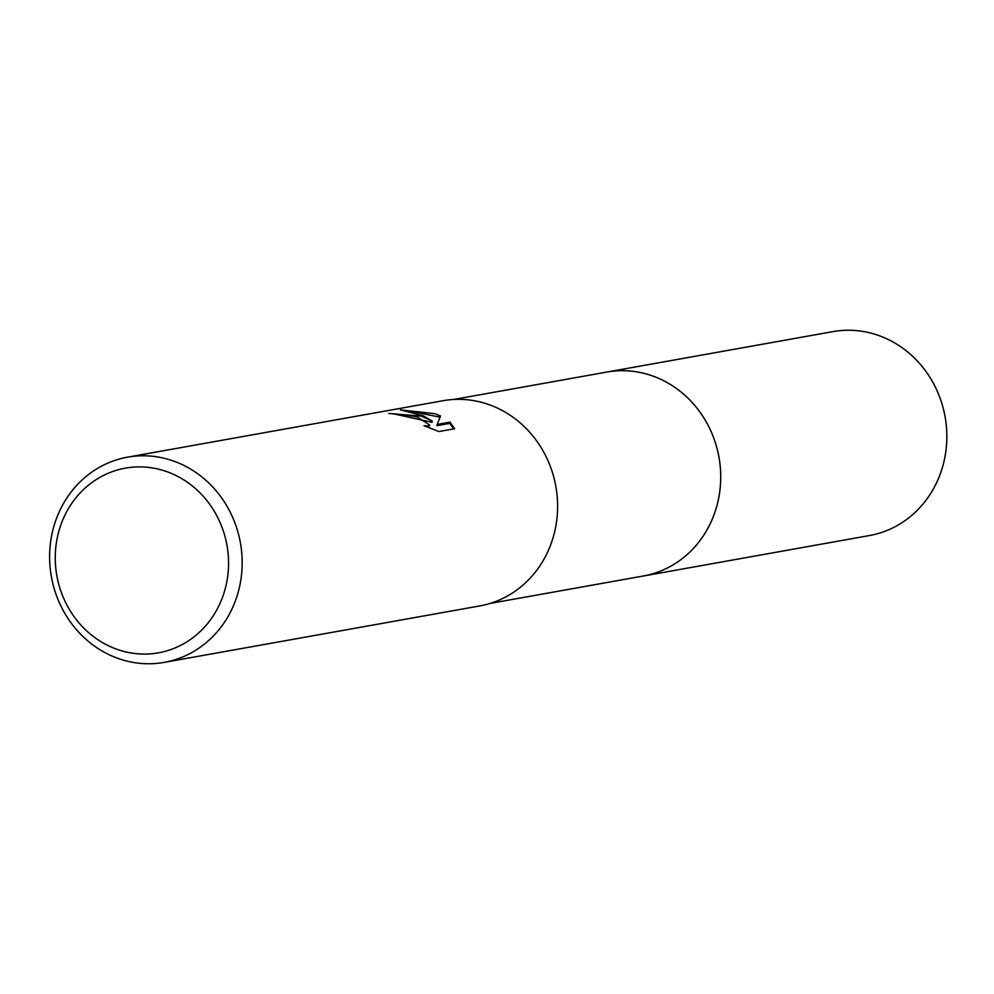 <?xml version="1.0" encoding="UTF-8"?>
<svg xmlns="http://www.w3.org/2000/svg" width="994" height="994" viewBox="0 0 994 994"><rect width="100%" height="100%" fill="white"/><g stroke="black" fill="none" stroke-linecap="round" stroke-linejoin="round"><path stroke-width="1.49" d="M605.296 372.34A103.6 95.436 79.9 0 1 606.787 372.067A103.587 95.424 79.9 0 1 651.418 375.558A103.587 95.424 79.9 0 1 720.625 481.506A103.587 95.424 79.9 0 1 643.267 576.011L490.129 603.42M605.731 372.265A103.6 95.424 79.9 0 1 651.418 375.558A103.6 95.424 79.9 0 1 720.613 482.09A103.6 95.424 79.9 0 1 642.223 576.197M421.332 416.138L432.291 421.071L423.22 415.803L400.371 409.863L434.925 413.703L440.553 415.989L437.198 424.426L449.971 422.139L454.656 428.725L438.901 431.545L424.04 425.693L428.377 426.028L429.731 425.109L417.107 416.896L403.576 414.672L399.066 414.858A104.233 96.02 -100.1 0 0 388.84 413.429L421.332 416.138M172.447 460.669A104.233 96.02 79.9 0 1 242.089 567.276A104.233 96.02 79.9 0 1 164.258 662.377A104.233 96.02 79.9 0 1 119.342 658.873A104.233 96.02 79.9 0 1 49.7 552.266A104.233 96.02 79.9 0 1 127.543 457.165A104.233 96.02 79.9 0 1 172.447 460.669M127.543 457.165L442.964 400.731A104.233 96.02 79.9 0 1 487.88 404.235A104.233 96.02 79.9 0 1 557.522 510.841A104.233 96.02 79.9 0 1 479.692 605.942L164.258 662.377M165.799 471.293A93.821 86.416 79.9 0 1 225.203 588.846A93.821 86.416 79.9 0 1 118 649.678A93.821 86.416 79.9 0 1 58.609 532.125A93.821 86.416 79.9 0 1 165.799 471.293M394.916 414.125L431.955 422.313L432.291 421.071M429.731 425.109L428.004 427.308M453.86 428.874L449.623 423.407L436.863 425.693L437.198 424.426M440.069 417.169L408.82 410.932M449.623 423.407L449.971 422.139M643.28 576.023A103.6 95.436 79.9 0 0 717.022 505.374A103.6 95.436 79.9 0 0 606.787 372.067L832.922 331.623A103.587 95.424 79.9 0 1 943.132 464.906A103.587 95.424 79.9 0 1 869.402 535.555L643.28 576.023A103.6 95.436 79.9 0 1 641.789 576.284M606.787 372.079L453.637 399.476"/></g></svg>
